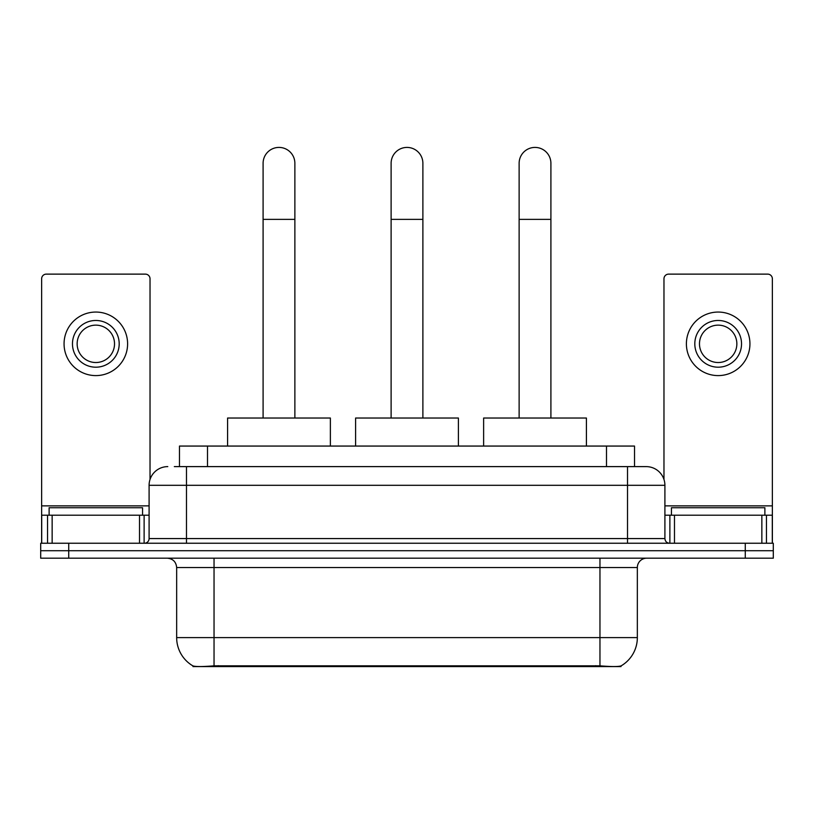 <?xml version="1.0" encoding="UTF-8"?>
<svg xmlns="http://www.w3.org/2000/svg" width="814" height="814" viewBox="0 0 814 814"><rect width="100%" height="100%" fill="white"/><g stroke="black" fill="none" stroke-linecap="round" stroke-linejoin="round"><path stroke-width="1.22" d="M179.477 466.615L179.477 446.062L634.523 446.062L634.523 466.615M620.99 665.923L620.99 666.585L193.01 666.585L193.01 665.923M176.658 637.616L214.041 637.616L214.041 567.541L176.658 567.541L176.658 637.616A32.702 32.702 0 0 0 192.826 665.832C195.248 666.778 202.32 666.778 214.041 665.832L599.959 665.832C611.67 666.778 618.742 666.778 621.174 665.832A32.702 32.702 0 0 0 637.342 637.616L637.342 567.541A9.341 9.341 0 0 1 646.682 558.19M68.732 543.243L773.3 543.243L773.3 550.712L40.7 550.712L40.7 558.19L68.732 558.19L68.732 550.712L40.7 550.712L40.7 543.243L68.732 543.243L68.732 550.712L773.3 550.712L773.3 558.19L68.732 558.19M174.756 466.615L639.672 466.615M174.328 466.615L186.477 466.615L186.477 485.307L149.094 485.307L149.094 538.573A4.67 4.67 0 0 1 144.424 543.243M167.786 466.615A18.691 18.691 0 0 0 149.094 485.307M646.214 466.615A18.691 18.691 0 0 1 664.906 485.307L627.523 485.307L627.523 466.615L645.929 466.615M664.906 485.307L664.906 538.573C665.18 541.412 666.737 542.969 669.576 543.243M773.3 543.243L773.3 550.712M142.552 515.211L142.552 507.733L49.115 507.733L49.115 515.211M139.52 543.243L139.52 515.211L52.147 515.211L52.147 543.243M150.03 479.466L150.03 278.795A4.67 4.67 0 0 0 145.36 274.125L46.306 274.125A4.67 4.67 0 0 0 41.636 278.795L41.636 515.211L52.147 515.211M139.52 515.211L149.094 515.211M41.636 543.243L41.636 515.211M95.828 320.472A23.362 23.362 0 0 0 72.466 343.834A23.362 23.362 0 0 0 95.828 367.195A23.362 23.362 0 0 0 119.19 343.834A23.362 23.362 0 0 0 95.828 320.472M95.828 325.142A18.691 18.691 0 0 0 77.147 343.834A18.691 18.691 0 0 0 95.828 362.525A18.691 18.691 0 0 0 114.52 343.834A18.691 18.691 0 0 0 95.828 325.142M95.828 375.6A31.766 31.766 0 0 0 127.605 343.834A31.766 31.766 0 0 0 95.828 312.057A31.766 31.766 0 0 0 64.062 343.834A31.766 31.766 0 0 0 95.828 375.6M764.885 515.211L764.885 507.733L671.448 507.733L671.448 515.211M263.095 418.03L263.095 163.299A15.883 15.883 0 0 1 278.978 147.415A15.883 15.883 0 0 1 294.872 163.299A15.883 15.883 0 0 0 278.978 147.415M294.872 418.03L294.872 163.299M330.372 446.062L330.372 418.03L227.584 418.03L227.584 446.062M391.117 418.03L391.117 163.299A15.883 15.883 0 0 1 407 147.415A15.883 15.883 0 0 1 422.883 163.299A15.883 15.883 0 0 0 407 147.415M422.883 418.03L422.883 163.299M458.394 446.062L458.394 418.03L355.606 418.03L355.606 446.062M519.129 418.03L519.129 163.299A15.883 15.883 0 0 1 535.022 147.415A15.883 15.883 0 0 1 550.905 163.299A15.883 15.883 0 0 0 535.022 147.415M550.905 418.03L550.905 163.299M586.416 446.062L586.416 418.03L483.628 418.03L483.628 446.062M761.853 543.243L761.853 515.211L674.48 515.211L674.48 543.243M772.364 543.243L772.364 515.211L772.364 543.243M761.853 515.211L772.364 515.211L772.364 278.795A4.67 4.67 0 0 0 767.694 274.125L668.64 274.125A4.67 4.67 0 0 0 663.97 278.795L663.97 479.466M664.906 515.211L674.48 515.211M718.172 320.472A23.362 23.362 0 0 0 694.81 343.834A23.362 23.362 0 0 0 718.172 367.195A23.362 23.362 0 0 0 741.534 343.834A23.362 23.362 0 0 0 718.172 320.472M718.172 325.142A18.691 18.691 0 0 0 699.48 343.834A18.691 18.691 0 0 0 718.172 362.525A18.691 18.691 0 0 0 736.853 343.834A18.691 18.691 0 0 0 718.172 325.142M718.172 375.6A31.766 31.766 0 0 0 749.938 343.834A31.766 31.766 0 0 0 718.172 312.057A31.766 31.766 0 0 0 686.395 343.834A31.766 31.766 0 0 0 718.172 375.6M595.756 666.585L595.756 665.669M218.244 666.585L218.244 665.669M207.509 466.615L207.509 446.062M606.491 466.615L606.491 446.062M599.959 558.19L599.959 567.541L214.041 567.541L214.041 558.19M637.342 567.541L599.959 567.541L599.959 637.616L637.342 637.616M599.959 665.832L599.959 637.616L214.041 637.616L214.041 665.832M745.268 558.19L745.268 543.243M186.477 543.243L186.477 538.573L664.906 538.573M149.094 538.573L186.477 538.573L186.477 485.307L627.523 485.307L627.523 543.243M149.094 505.86L41.636 505.86M144.119 515.211L144.119 543.243M41.707 515.211L41.707 543.243M47.548 543.243L47.548 515.211M263.095 219.363L294.872 219.363M391.117 219.363L422.883 219.363M519.129 219.363L550.905 219.363M772.364 505.86L664.906 505.86M772.293 543.243L772.293 515.211M766.452 515.211L766.452 543.243M669.881 543.243L669.881 515.211M176.658 567.541C176.109 561.864 172.995 558.75 167.318 558.19"/></g></svg>
